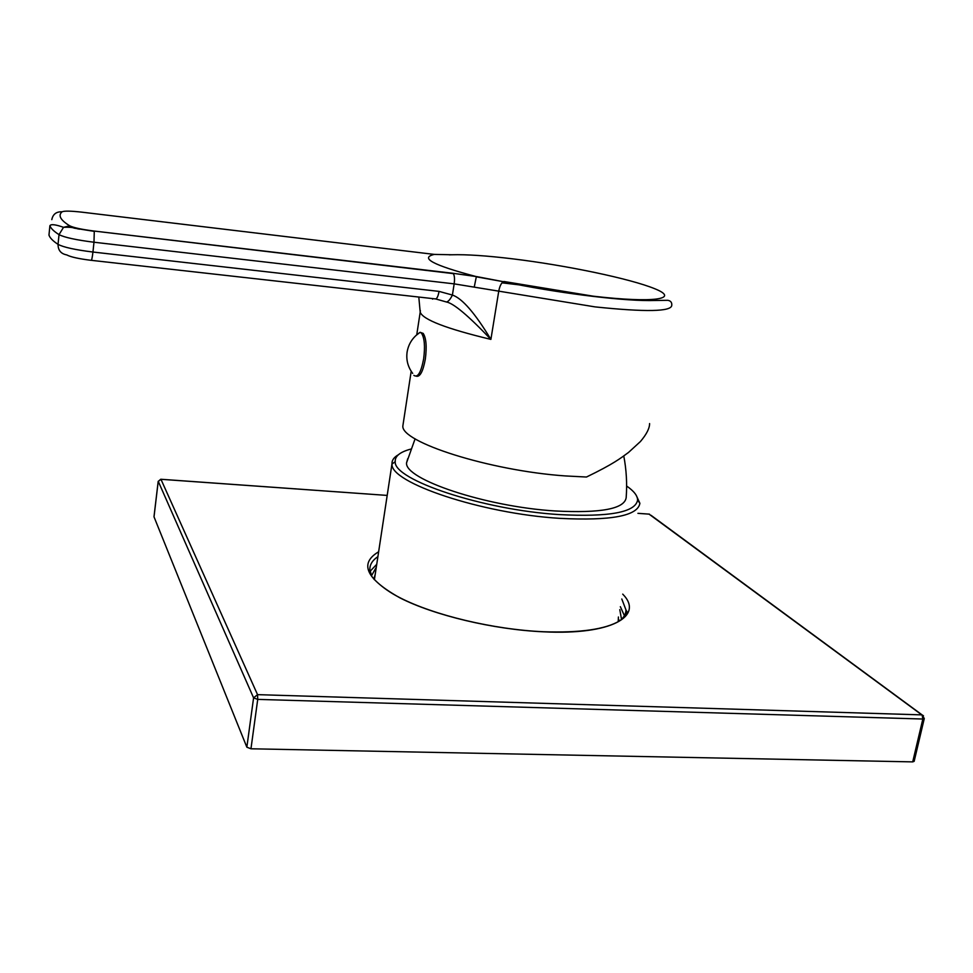 <?xml version="1.0" encoding="UTF-8"?>
<svg xmlns="http://www.w3.org/2000/svg" width="973" height="973" viewBox="0 0 973 973"><rect width="100%" height="100%" fill="white"/><g stroke="black" fill="none" stroke-linecap="round" stroke-linejoin="round"><path stroke-width="1.46" d="M636.22 495.318L639.881 503.284C637.802 515.909 611.105 520.944 559.816 518.354C481.355 513.635 389.82 482.547 392.022 464.024L391.997 463.744C391.827 460.265 393.943 457.274 398.334 454.792M626.624 486.026C633.922 491.049 637.583 495.731 637.595 500.098C635.478 512.333 609.366 517.174 559.268 514.595C482.693 509.925 393.262 479.713 395.22 461.701C394.843 456.142 400.085 451.934 410.922 449.064M623.778 455.972C626.417 469.801 627.208 483.666 626.186 497.58C624.605 508.891 600.876 513.355 554.975 510.959C485.369 506.678 404.148 479.154 406.568 462.795L407.736 458.684M649.587 423.571C649.611 428.302 646.559 434.286 640.429 441.535L628.546 452.421C620.409 458.368 613.744 463.805 586.476 477.025L565.143 475.919C489.176 470.604 400.292 441.924 402.871 425.821L411.19 371.26M403.272 423.182L402.871 425.821M49.416 230.565L48.966 235.101C49.866 237.874 52.895 240.963 58.039 244.369C63.561 247.276 75.189 249.83 92.946 252.031L439.054 291.389L452.409 295.05C462.175 298.346 475.006 313.124 490.891 339.395C446.449 328.716 422.878 319.643 420.202 312.163L420.372 310.569M476.32 276.819L503.357 281.696C554.488 292.545 618.05 300.657 649.514 300.572L667.697 300.304C670.689 300.766 672.051 302.457 671.759 305.376C671.321 311.676 645.744 312.175 595.038 306.884L454.16 283.861L452.409 295.05C450.219 299.489 448.2 301.788 446.352 301.971C453.54 303.223 468.378 315.69 490.891 339.395L498.772 291.024C499.708 286.184 501.241 283.07 503.357 281.696L477.269 276.709L452.907 273.279L94.162 231.051C81.793 229.482 73.656 227.731 69.728 225.821C60.399 220.068 57.857 215.398 62.09 211.798C64.23 210.788 70.932 210.922 82.17 212.199L434.299 254.403C419.46 257.881 433.313 265.24 475.846 276.478L477.269 276.709M432.608 299.149L432.146 298.541M435.795 298.966L446.352 301.971M434.299 254.403L451.873 254.768C466.554 254.354 486.986 255.729 513.185 258.903C566.493 265.398 630.346 278.667 654.89 288.786C680.285 298.991 654.586 303.345 593.287 296.193L503.929 281.501M433.094 254.318L435.004 254.427M476.308 276.819L474.338 286.646M439.054 291.389C438.045 296.801 436.707 299.295 435.065 298.869L91.353 260.338M420.689 332.523L423.182 333.398C426.198 338.057 426.916 346.619 425.335 359.061C423.06 371.382 420.056 377.098 416.347 376.21M415.958 335.503L420.129 332.292L421.516 333.216C424.52 337.886 425.237 346.449 423.644 358.891C421.041 372.525 417.782 378.011 413.866 375.371M158.234 481.27L253.588 697.86L257.541 694.649L160.934 479.263L387.193 495.415L160.959 479.3L158.198 481.489L154.038 516.627M154.014 516.845L246.85 747.191L250.961 748.784L912.71 761.883L914.146 761.336L924.253 718.633M246.85 747.191L253.588 697.86L257.723 699.392L257.541 694.649L921.796 714.875L649.027 514.109M250.961 748.784L257.723 699.392L922.842 719.023L922.1 714.9L651.034 515.301M912.71 761.883L922.842 719.023L924.277 718.536L922.1 714.9L923.474 715.775M153.989 516.772L158.185 481.416L160.776 479.251M620.348 606.666L624.398 615.678M370.032 571.382L376.746 564.291M619.096 621.212L618.329 620.397M502.019 282.827L522.574 285.271M449.185 254.829L451.873 254.768M475.846 276.478L452.907 273.279M49.696 236.682L48.966 235.101L49.903 225.687C50.815 228.351 53.856 231.343 59.025 234.639L63.525 227.317C69.168 227.098 72.732 227.366 74.216 228.144L94.284 231.379L93.98 242.228C76.21 239.99 64.559 237.461 59.025 234.639L58.039 244.369C58.052 250.304 60.946 253.819 66.76 254.914C70.652 256.994 78.752 258.794 91.073 260.314C91.644 260.63 92.265 257.869 92.946 252.031L93.98 242.228L454.16 283.861C454.817 278.935 454.525 275.517 453.309 273.62L94.162 231.051M77.305 228.752L79.579 229.178M51.812 219.643C52.931 214.169 56.361 211.555 62.09 211.798M49.903 225.687C51.034 223.96 55.583 224.508 63.525 227.317L69.728 225.821M649.502 514.17L637.935 513.343L649.453 514.145M622.72 594.126C644.54 616.043 611.494 635.235 543.554 631.818C493.615 629.604 433.982 615.301 399.891 597.836C366.018 578.862 358.94 563.513 378.643 551.776M371.613 576.028L369.837 569.448C369.801 564.522 372.489 560.253 377.901 556.641M621.796 599.003L625.992 609.998C625.894 613.781 624.034 617.247 620.385 620.385M619.789 609.621L621.528 619.339M371.491 575.773L376.296 567.247M618.402 617.004L618.22 621.735M373.79 579.008L375.177 574.569M625.834 610.825L626.88 612.479M374.398 579.713L391.997 463.744M637.595 500.098L639.881 503.284M395.22 461.701L392.022 464.024M415.106 438.799L406.568 462.795M416.845 334.14L420.202 312.163L418.804 297.045M421.516 333.216L423.182 333.398M420.129 332.292C412.917 337.096 408.575 343.651 407.115 351.971C406.021 359.84 407.882 366.979 412.686 373.377M625.992 609.998L626.965 611.591C625.712 612.552 630.103 612.589 619.655 620.859C605.376 629.361 579.981 632.985 543.481 631.745C493.42 629.543 433.581 615.143 399.696 597.604C380.394 587.887 370.275 575.59 370.567 574.119L369.837 569.424M369.825 569.46L369.594 570.993M618.062 621.82L618.548 619.254L619.4 621.017"/></g></svg>
